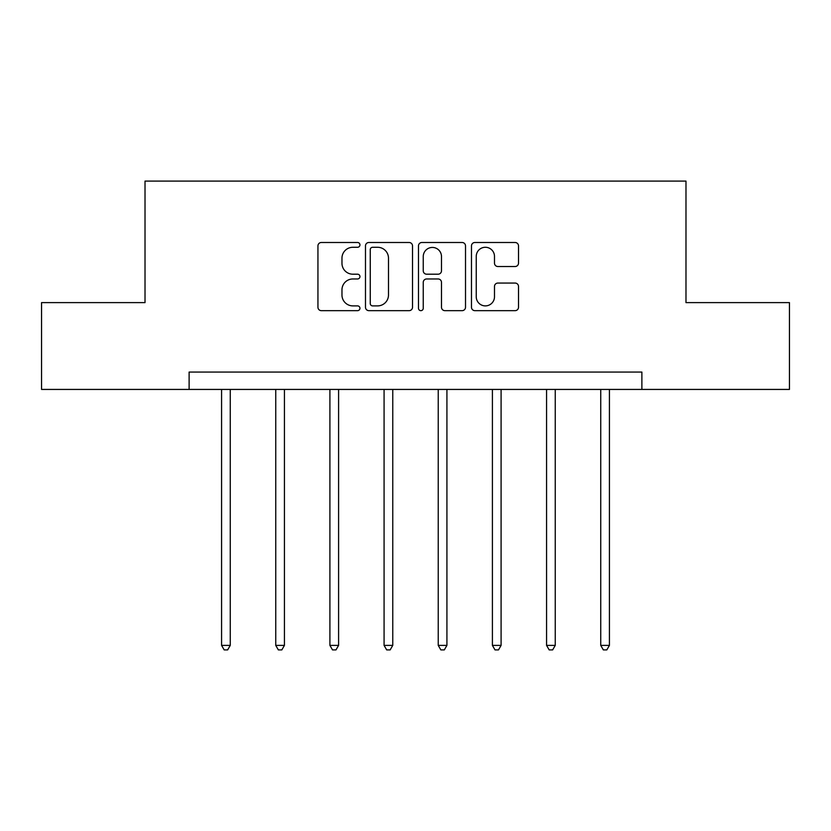 <?xml version="1.0" encoding="UTF-8"?>
<svg xmlns="http://www.w3.org/2000/svg" width="831" height="831" viewBox="0 0 831 831"><rect width="100%" height="100%" fill="white"/><g stroke="black" fill="none" stroke-linecap="round" stroke-linejoin="round"><path stroke-width="1.25" d="M359.948 244.885A2.389 2.389 0 0 0 357.559 242.496L321.348 242.496A3.407 3.407 0 0 0 317.941 245.903L317.941 307.252A3.407 3.407 0 0 0 321.348 310.659L357.559 310.659A2.389 2.389 0 0 0 359.948 308.28A2.389 2.389 0 0 0 357.559 305.891L352.874 305.891A10.907 10.907 0 0 1 341.967 294.984L341.967 289.874A10.907 10.907 0 0 1 352.874 278.967L357.559 278.967A2.389 2.389 0 0 0 359.948 276.578A2.389 2.389 0 0 0 357.559 274.199L352.874 274.199A10.907 10.907 0 0 1 341.967 263.292L341.967 258.171A10.907 10.907 0 0 1 352.874 247.274L357.559 247.274A2.389 2.389 0 0 0 359.948 244.885M515.106 266.522A3.407 3.407 0 0 0 518.513 263.115L518.513 245.903A3.407 3.407 0 0 0 515.106 242.496L474.885 242.496A3.407 3.407 0 0 0 471.478 245.903L471.478 307.252A3.407 3.407 0 0 0 474.885 310.659L515.106 310.659A3.407 3.407 0 0 0 518.513 307.252L518.513 286.466A3.407 3.407 0 0 0 515.106 283.059L497.894 283.059A3.407 3.407 0 0 0 494.487 286.466L494.487 296.771A9.12 9.12 0 0 1 485.366 305.891A9.12 9.12 0 0 1 476.246 296.771L476.246 256.384A9.12 9.12 0 0 1 485.366 247.274A9.12 9.12 0 0 1 494.487 256.384L494.487 263.115A3.407 3.407 0 0 0 497.894 266.522L515.106 266.522M189.115 389.427L41.55 389.427L41.55 302.619L145.02 302.619L145.02 181.096L685.98 181.096L685.98 302.619L789.45 302.619L789.45 389.427L641.885 389.427L641.885 372.059L189.115 372.059L189.115 389.427L641.885 389.427M412.519 245.903A3.407 3.407 0 0 0 409.112 242.496L368.891 242.496A3.407 3.407 0 0 0 365.484 245.903L365.484 307.252A3.407 3.407 0 0 0 368.891 310.659L409.112 310.659A3.407 3.407 0 0 0 412.519 307.252L412.519 245.903M421.888 242.496L462.109 242.496A3.407 3.407 0 0 1 465.516 245.903L465.516 307.252A3.407 3.407 0 0 1 462.109 310.659L444.897 310.659A3.407 3.407 0 0 1 441.49 307.252L441.49 282.374A3.407 3.407 0 0 0 438.082 278.967L426.667 278.967A3.407 3.407 0 0 0 423.249 282.374L423.249 308.28A2.389 2.389 0 0 1 420.87 310.659A2.389 2.389 0 0 1 418.481 308.28L418.481 245.903A3.407 3.407 0 0 1 421.888 242.496M372.641 247.274A2.389 2.389 0 0 0 370.252 249.653L370.252 303.502A2.389 2.389 0 0 0 372.641 305.891L377.586 305.891A10.907 10.907 0 0 0 388.493 294.984L388.493 258.171A10.907 10.907 0 0 0 377.586 247.274L372.641 247.274M441.49 256.561A9.12 9.12 0 0 0 432.369 247.441A9.12 9.12 0 0 0 423.249 256.561L423.249 270.781A3.407 3.407 0 0 0 426.667 274.199L438.082 274.199A3.407 3.407 0 0 0 441.49 270.781L441.49 256.561M221.576 389.427L221.576 645.386L230.26 645.386L230.26 389.427M230.26 645.386L227.652 649.904L224.183 649.904L221.576 645.386M275.747 389.427L275.747 645.386L284.431 645.386L284.431 389.427M284.431 645.386L281.823 649.904L278.354 649.904L275.747 645.386M329.907 389.427L329.907 645.386L338.591 645.386L338.591 389.427M338.591 645.386L335.984 649.904L332.514 649.904L329.907 645.386M384.078 389.427L384.078 645.386L392.762 645.386L392.762 389.427M392.762 645.386L390.155 649.904L386.685 649.904L384.078 645.386M438.238 389.427L438.238 645.386L446.922 645.386L446.922 389.427M446.922 645.386L444.315 649.904L440.846 649.904L438.238 645.386M492.409 389.427L492.409 645.386L501.093 645.386L501.093 389.427M501.093 645.386L498.486 649.904L495.016 649.904L492.409 645.386M546.569 389.427L546.569 645.386L555.253 645.386L555.253 389.427M555.253 645.386L552.646 649.904L549.177 649.904L546.569 645.386M600.74 389.427L600.74 645.386L609.424 645.386L609.424 389.427M609.424 645.386L606.817 649.904L603.348 649.904L600.74 645.386"/></g></svg>
